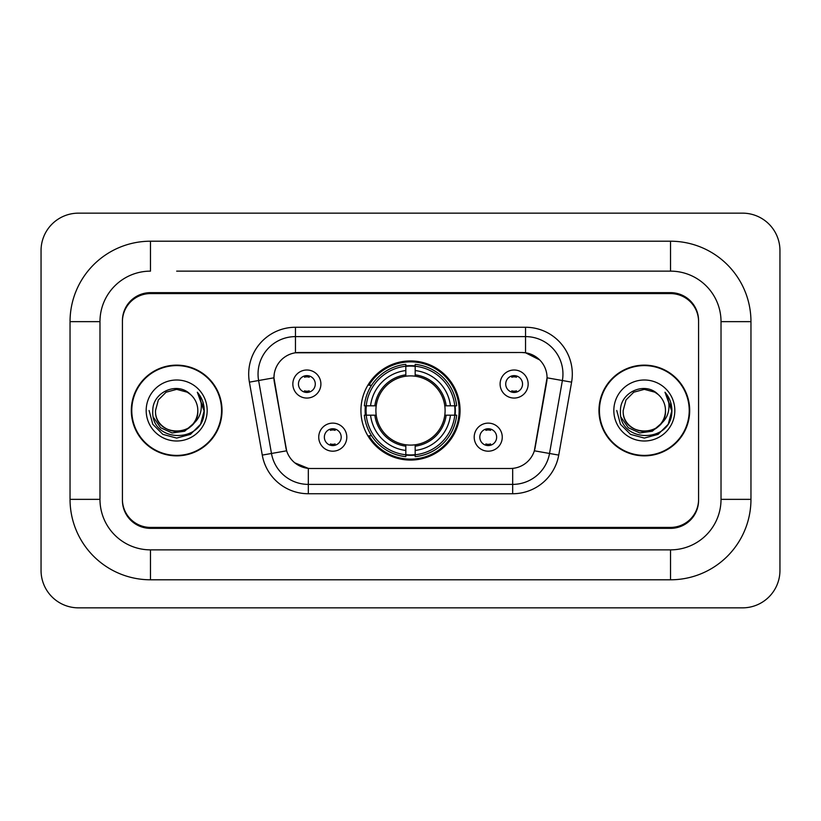 <?xml version="1.0" encoding="UTF-8"?>
<svg xmlns="http://www.w3.org/2000/svg" width="821" height="821" viewBox="0 0 821 821"><rect width="100%" height="100%" fill="white"/><g stroke="black" fill="none" stroke-linecap="round" stroke-linejoin="round"><path stroke-width="1.23" d="M360.932 410.5A49.568 49.568 0 0 0 410.5 460.068A49.568 49.568 0 0 0 460.068 410.5A49.568 49.568 0 0 0 410.5 360.932A49.568 49.568 0 0 0 360.932 410.5M502.257 437.152A14.029 14.029 0 0 1 488.228 451.191A14.029 14.029 0 0 1 474.199 437.152A14.029 14.029 0 0 1 488.228 423.123A14.029 14.029 0 0 1 502.257 437.152M479.803 437.152A8.415 8.415 0 0 0 488.228 445.577A8.415 8.415 0 0 0 496.643 437.152A8.415 8.415 0 0 0 488.228 428.736A8.415 8.415 0 0 0 479.803 437.152M346.801 437.152A14.029 14.029 0 0 1 332.772 451.191A14.029 14.029 0 0 1 318.743 437.152A14.029 14.029 0 0 1 332.772 423.123A14.029 14.029 0 0 1 346.801 437.152M324.357 437.152A8.415 8.415 0 0 0 332.772 445.577A8.415 8.415 0 0 0 341.197 437.152A8.415 8.415 0 0 0 332.772 428.736A8.415 8.415 0 0 0 324.357 437.152M528.16 384.033A14.029 14.029 0 0 1 514.131 398.062A14.029 14.029 0 0 1 500.102 384.033A14.029 14.029 0 0 1 514.131 370.004A14.029 14.029 0 0 1 528.16 384.033M505.715 384.033A8.415 8.415 0 0 0 514.131 392.448A8.415 8.415 0 0 0 522.546 384.033A8.415 8.415 0 0 0 514.131 375.618A8.415 8.415 0 0 0 505.715 384.033M320.898 384.033A14.029 14.029 0 0 1 306.869 398.062A14.029 14.029 0 0 1 292.84 384.033A14.029 14.029 0 0 1 306.869 370.004A14.029 14.029 0 0 1 320.898 384.033M298.454 384.033A8.415 8.415 0 0 0 306.869 392.448A8.415 8.415 0 0 0 315.285 384.033A8.415 8.415 0 0 0 306.869 375.618A8.415 8.415 0 0 0 298.454 384.033M262.268 455.101L249.399 382.145A46.766 46.766 0 0 1 295.457 327.261L525.543 327.261A46.766 46.766 0 0 1 571.601 382.145L558.732 455.101A46.766 46.766 0 0 1 512.684 493.739L308.316 493.739A46.766 46.766 0 0 1 262.268 455.101L286.652 450.801L274.327 382.145A25.256 25.256 0 0 1 299.193 352.507L521.807 352.507A25.256 25.256 0 0 1 546.673 382.145L535.128 447.619A25.256 25.256 0 0 1 510.262 468.493L310.738 468.493A25.256 25.256 0 0 1 285.872 447.619L273.947 377.814L258.615 380.523A37.417 37.417 0 0 1 295.457 336.61L525.543 336.61A37.417 37.417 0 0 1 562.385 380.523L549.526 453.469A37.417 37.417 0 0 1 512.684 484.39L308.316 484.39A37.417 37.417 0 0 1 271.474 453.469L258.615 380.523A37.417 37.417 0 0 1 258.04 374.027M365.376 415.18A45.36 45.36 0 0 1 365.376 405.82M176.669 271.135L670.521 271.135L176.669 271.135M750.958 321.647L721.023 321.647L721.023 499.353L721.023 321.647A50.512 50.512 0 0 0 670.521 271.135L670.521 241.21L150.479 241.21A80.437 80.437 0 0 0 70.042 321.647L70.042 499.353A80.437 80.437 0 0 0 150.479 579.79L670.521 579.79A80.437 80.437 0 0 0 750.958 499.353L750.958 321.647A80.437 80.437 0 0 0 670.521 241.21M670.521 579.79L670.521 549.865L150.479 549.865L670.521 549.865A50.512 50.512 0 0 0 721.023 499.353L750.958 499.353M70.042 499.353L99.977 499.353L99.977 321.647L99.977 499.353A50.512 50.512 0 0 0 150.479 549.865L150.479 579.79M670.521 293.59L150.479 293.59A28.058 28.058 0 0 0 122.421 321.647L122.421 499.353A28.058 28.058 0 0 0 150.479 527.41L670.521 527.41A28.058 28.058 0 0 0 698.579 499.353L698.579 321.647A28.058 28.058 0 0 0 670.521 293.59M150.479 241.21L150.479 271.135A50.512 50.512 0 0 0 99.977 321.647L70.042 321.647M779.95 250.559A37.417 37.417 0 0 0 742.533 213.152L78.467 213.152A37.417 37.417 0 0 0 41.05 250.559L41.05 570.441A37.417 37.417 0 0 0 78.467 607.848L742.533 607.848A37.417 37.417 0 0 0 779.95 570.441L779.95 250.559M131.309 410.5A45.36 45.36 0 0 0 176.669 455.86A45.36 45.36 0 0 0 222.029 410.5A45.36 45.36 0 0 0 176.669 365.14A45.36 45.36 0 0 0 131.309 410.5M598.971 410.5A45.36 45.36 0 0 0 644.331 455.86A45.36 45.36 0 0 0 689.691 410.5A45.36 45.36 0 0 0 644.331 365.14A45.36 45.36 0 0 0 598.971 410.5M295.457 327.261L295.457 352.794L521.807 352.507L525.543 352.794L539.654 359.906M273.947 377.763L274.224 374.027M510.262 468.493L310.738 468.493M308.316 493.739L308.316 468.37L294.842 462.859M562.385 380.523L547.053 377.814L534.348 450.801L549.526 453.469L562.385 380.523L571.601 382.145M535.128 447.619L534.974 448.42M286.026 448.42L285.872 447.619M698.579 320.713A28.058 28.058 0 0 0 670.521 292.645L150.479 292.645A28.058 28.058 0 0 0 122.421 320.713L122.421 500.287A28.058 28.058 0 0 0 150.479 528.355L670.521 528.355A28.058 28.058 0 0 0 698.579 500.287L698.579 321.647M122.421 320.713L122.421 321.647M122.421 499.353L122.421 500.287M698.579 500.287L698.579 499.353M221.567 410.5A44.898 44.898 0 0 0 176.669 365.602A44.898 44.898 0 0 0 131.781 410.5A44.898 44.898 0 0 0 176.669 455.398A44.898 44.898 0 0 0 221.567 410.5M192.873 424.088C181.646 439.256 154.43 429.547 155.528 410.5C154.235 437.778 199.113 437.778 197.81 410.5C199.113 437.778 154.235 437.778 155.528 410.5L158.361 399.93L166.099 392.192L176.669 389.359L187.239 392.192L190.523 394.521C177.541 380.923 152.562 392.13 152.798 410.5C150.417 443.135 203.341 443.997 204.203 412.091L204.244 410.5C204.162 403.563 201.863 397.477 197.317 392.233C200.776 397.887 201.987 403.983 200.971 410.5C199.985 416.042 197.286 420.578 192.873 424.088A21.141 21.141 0 0 0 197.81 410.5C199.113 437.778 154.235 437.778 155.528 410.5L158.361 399.93L166.099 392.192M197.81 410.5A21.141 21.141 0 0 0 190.523 394.521M194.218 422.948L184.674 431.21L172.164 432.954L160.649 427.751L153.455 417.355M146.179 410.5A30.5 30.5 0 0 0 176.669 441A30.5 30.5 0 0 0 207.169 410.5A30.5 30.5 0 0 0 176.669 380A30.5 30.5 0 0 0 146.179 410.5M197.317 392.233L204.234 411.3L202.951 402.146L204.234 411.3L202.951 402.146L204.234 411.3L197.522 392.469L204.234 411.3L197.522 392.469L204.244 410.5L200.55 424.283L190.462 434.381L176.669 438.075L162.886 434.381L152.788 424.283L149.094 410.5M197.522 392.469L204.234 411.321M689.219 410.5A44.898 44.898 0 0 0 644.331 365.602A44.898 44.898 0 0 0 599.433 410.5A44.898 44.898 0 0 0 644.331 455.398A44.898 44.898 0 0 0 689.219 410.5M665.472 410.5C666.765 437.778 621.887 437.778 623.19 410.5L626.023 399.93L633.761 392.192L644.331 389.359L654.901 392.192L658.185 394.521C645.203 380.923 620.224 392.13 620.46 410.5C618.08 443.135 671.003 443.997 671.855 412.091L671.906 410.5C671.824 403.563 669.515 397.477 664.979 392.233C668.427 397.887 669.649 403.983 668.622 410.5C667.637 416.042 664.938 420.578 660.536 424.088A21.141 21.141 0 0 0 665.472 410.5C666.765 437.778 621.887 437.778 623.19 410.5L626.023 399.93L633.761 392.192L644.331 389.359L654.901 392.192L658.185 394.521A21.141 21.141 0 0 1 665.472 410.5C666.765 437.778 621.887 437.778 623.19 410.5C622.082 429.547 649.308 439.256 660.536 424.088M661.88 422.948L652.326 431.21L639.826 432.954L628.311 427.751L621.117 417.355M613.831 410.5A30.5 30.5 0 0 0 644.331 441A30.5 30.5 0 0 0 674.821 410.5A30.5 30.5 0 0 0 644.331 380A30.5 30.5 0 0 0 613.831 410.5M664.979 392.233L671.886 411.3L670.603 402.146L671.906 410.5M616.756 410.5L620.45 424.283L630.538 434.381L644.331 438.075L658.114 434.381L668.212 424.283L671.906 410.5L665.184 392.469L671.886 411.3L665.39 392.705M665.184 392.469L671.886 411.321M309.209 377.25L309.209 375.946L309.209 377.25A7.173 7.173 0 0 0 304.529 377.25L304.529 375.946M304.529 392.12L304.529 390.817A7.173 7.173 0 0 0 309.209 390.817L309.209 392.12M516.471 377.25L516.471 375.946L516.471 377.25A7.173 7.173 0 0 0 511.791 377.25L511.791 375.946M511.791 392.12L511.791 390.817A7.173 7.173 0 0 0 516.471 390.817L516.471 392.12M330.432 445.239L330.432 443.935A7.173 7.173 0 0 0 335.112 443.935L335.112 445.239M335.112 429.065L335.112 430.368A7.173 7.173 0 0 0 330.432 430.368L330.432 429.065M485.888 445.239L485.888 443.935A7.173 7.173 0 0 0 490.568 443.935L490.568 445.239M490.568 429.065L490.568 430.368A7.173 7.173 0 0 0 485.888 430.368L485.888 429.065M415.18 454.772L415.18 456.65A46.397 46.397 0 0 0 456.65 415.18L454.772 415.18A44.519 44.519 0 0 1 415.18 454.772L415.18 450.442A40.219 40.219 0 0 0 450.442 415.18L444.787 415.18A34.605 34.605 0 0 0 415.18 376.213L415.18 366.228A44.519 44.519 0 0 1 454.772 405.82L456.65 405.82A46.397 46.397 0 0 0 415.18 364.35L415.18 366.228M366.228 415.18L364.35 415.18A46.397 46.397 0 0 0 405.82 456.65L405.82 454.772A44.519 44.519 0 0 1 366.228 415.18L370.558 415.18A40.219 40.219 0 0 0 405.82 450.442L405.82 444.787A34.605 34.605 0 0 0 444.787 415.18L446.172 415.18A35.98 35.98 0 0 1 415.18 446.172L415.18 450.442M405.82 366.228L405.82 364.35A46.397 46.397 0 0 0 364.35 405.82L366.228 405.82A44.519 44.519 0 0 1 405.82 366.228L405.82 370.558A40.219 40.219 0 0 0 370.558 405.82L376.213 405.82A34.605 34.605 0 0 0 405.82 444.787L405.82 446.172A35.98 35.98 0 0 1 374.828 415.18L370.558 415.18M366.32 415.18A44.426 44.426 0 0 1 366.32 405.82M415.18 366.32A44.426 44.426 0 0 0 405.82 366.32M454.68 405.82A44.426 44.426 0 0 1 454.68 415.18M454.772 405.82L450.442 405.82A40.219 40.219 0 0 0 415.18 370.558M450.442 415.18L454.772 415.18M405.82 450.442L405.82 454.772M444.787 405.82L450.442 405.82M415.18 444.849L415.18 446.172M405.82 444.787A34.605 34.605 0 0 1 376.213 415.18L374.828 415.18M415.18 454.68A44.426 44.426 0 0 1 405.82 454.68M370.558 405.82L366.228 405.82M405.82 376.151L405.82 370.558M415.18 376.213A34.605 34.605 0 0 0 376.213 405.82L374.828 405.82A35.98 35.98 0 0 1 405.82 374.828M415.18 376.151L415.18 374.828A35.98 35.98 0 0 1 446.172 405.82M371.585 385.244L368.937 385.244A48.634 48.634 0 0 1 459.134 410.5A48.634 48.634 0 0 1 368.937 435.756L371.585 435.756M525.543 327.261L525.543 352.794M512.684 468.37L512.684 493.739M249.399 382.145L258.615 380.523M549.526 453.469L558.732 455.101M415.18 444.787A34.605 34.605 0 0 0 444.787 415.18M405.82 455.101A44.847 44.847 0 0 0 415.18 455.101M455.101 415.18A44.847 44.847 0 0 0 455.101 405.82M415.18 365.899A44.847 44.847 0 0 0 405.82 365.899"/></g></svg>
